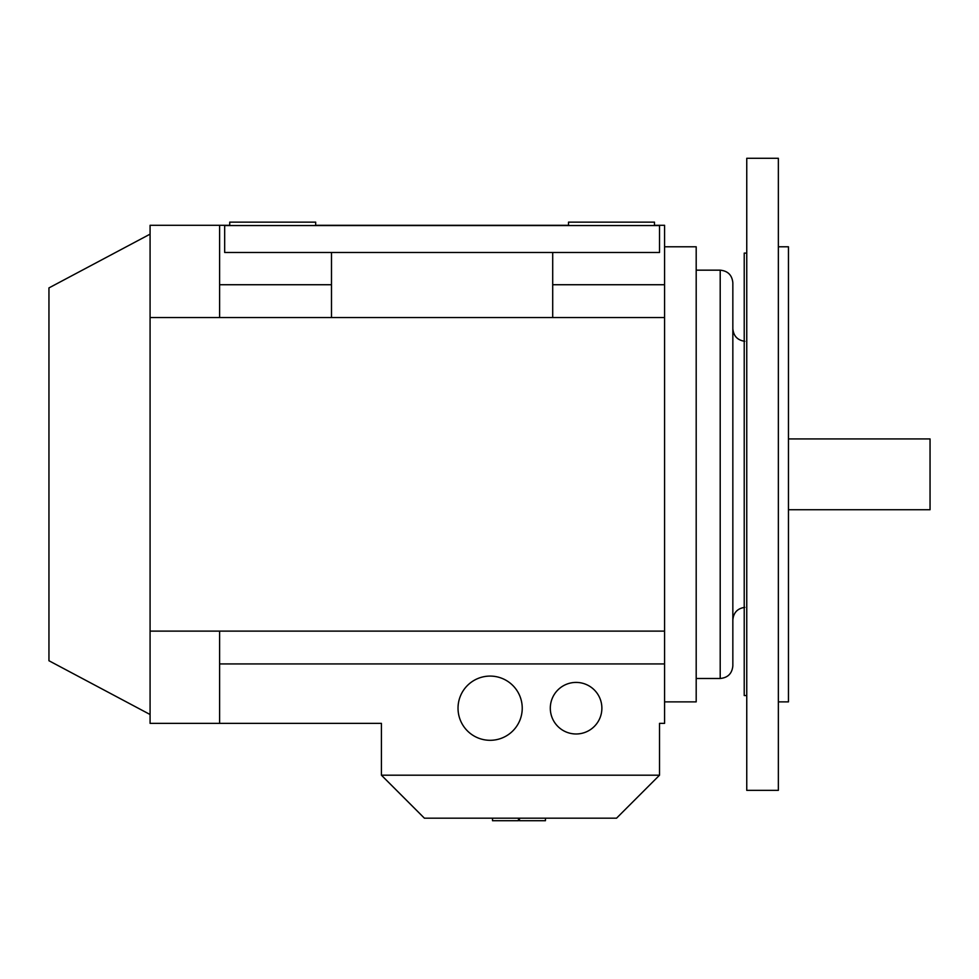 <?xml version="1.0" encoding="UTF-8"?>
<svg xmlns="http://www.w3.org/2000/svg" width="979" height="979" viewBox="0 0 979 979"><rect width="100%" height="100%" fill="white"/><g stroke="black" fill="none" stroke-linecap="round" stroke-linejoin="round"><path stroke-width="1.47" d="M150.081 234.14L48.95 287.912L48.95 660.739L150.081 714.511M522.235 708.196A32.111 32.111 0 0 1 490.136 740.308A32.111 32.111 0 0 1 458.025 708.196A32.111 32.111 0 0 1 490.136 676.085A32.111 32.111 0 0 1 522.235 708.196M601.877 708.196A25.784 25.784 0 0 1 576.093 733.981A25.784 25.784 0 0 1 550.308 708.196A25.784 25.784 0 0 1 576.093 682.412A25.784 25.784 0 0 1 601.877 708.196M788.462 509.729L930.05 509.729L930.05 438.935L788.462 438.935M664.582 701.87L696.191 701.87L696.191 246.781L664.582 246.781M696.191 270.167L720.201 270.167L720.201 678.484L696.191 678.484M720.201 678.484C727.886 677.737 732.096 673.528 732.843 665.842L732.843 282.809C732.096 275.136 727.886 270.926 720.201 270.167M746.757 695.555L744.224 695.555L744.224 253.108L746.757 253.108M778.354 790.359L746.757 790.359L746.757 158.292L778.354 158.292L778.354 790.359M778.354 246.781L788.462 246.781L788.462 701.87L778.354 701.87M331.489 252.472L331.489 317.539M552.707 317.539L552.707 252.472M224.668 225.549L224.668 252.472L659.528 252.472L659.528 225.549L224.668 225.549M654.474 225.549L654.474 222.135L568.505 222.135L568.505 225.549M315.679 225.549L315.679 222.135L229.722 222.135L229.722 225.549M331.489 284.73L219.602 284.73M744.823 607.359C737.505 608.412 733.504 612.621 732.843 619.988L732.843 474.325M654.474 225.292L664.582 225.292L664.582 723.359L659.528 723.359L659.528 775.197L616.55 818.175L424.397 818.175L381.418 775.197L381.418 723.359L219.602 723.359L219.602 631.112L664.582 631.112M664.582 284.73L552.707 284.73M219.602 225.292L150.081 225.292L150.081 317.539L219.602 317.539L219.602 225.292L229.722 225.292M315.679 225.292L568.505 225.292M219.602 317.539L664.582 317.539M150.081 317.539L150.081 723.359L219.602 723.359M664.582 663.933L219.602 663.933M150.081 631.112L219.602 631.112M519.482 818.175L519.482 820.708L545.438 820.708L545.438 818.175M518.454 818.175L518.454 820.708L492.51 820.708L492.51 818.175M659.528 775.197L381.418 775.197M744.823 341.292C737.505 340.251 733.504 336.042 732.843 328.675"/></g></svg>
